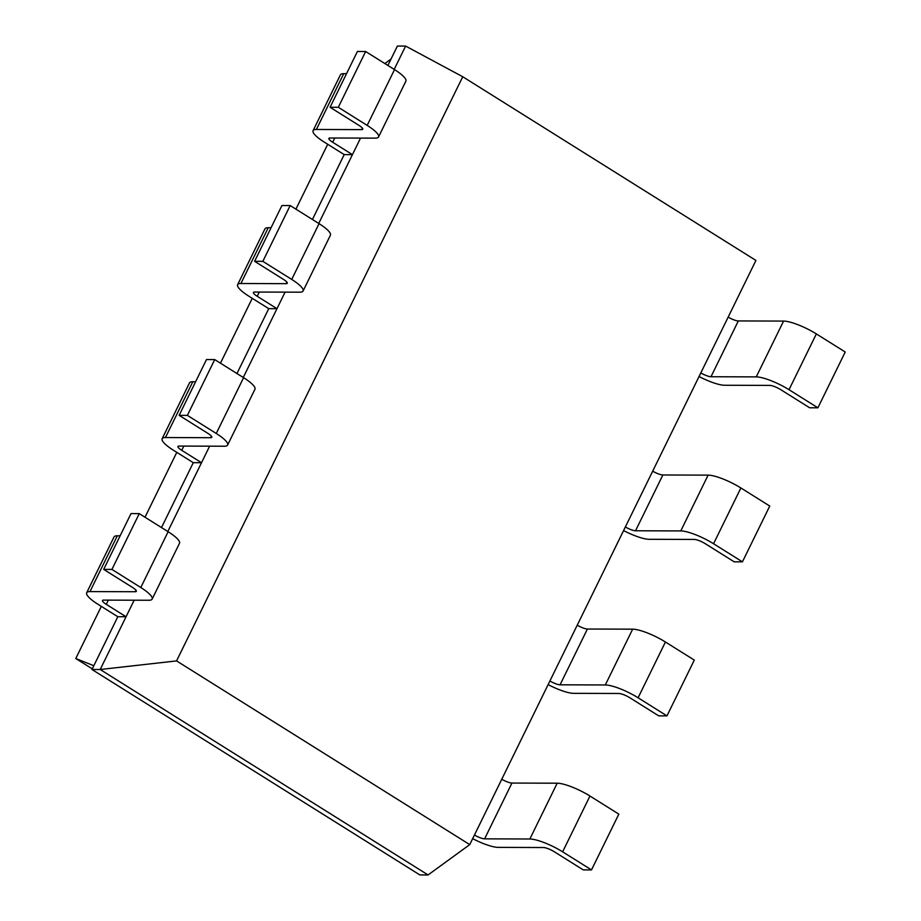 <?xml version="1.0" encoding="UTF-8"?>
<svg xmlns="http://www.w3.org/2000/svg" width="921" height="921" viewBox="0 0 921 921"><rect width="100%" height="100%" fill="white"/><g stroke="black" fill="none" stroke-linecap="round" stroke-linejoin="round"><path stroke-width="1.38" d="M176.567 660.91L462.745 76.742L755.922 260.436L469.745 844.615L176.567 660.91L100.205 669.509L134.155 600.216M462.745 76.742L405.62 46.073L397.388 46.05L387.891 65.449M394.2 69.397L405.62 46.073M318.735 223.435L360.548 138.092M243.271 377.483L285.084 292.13M167.806 531.521L209.62 446.178M469.745 844.615L428.069 874.95L100.205 669.509L91.973 669.486L117.819 616.725L126.05 616.748L106.283 604.36A8.807 1.98 26.1 0 1 102.496 600.504A8.807 1.98 26.1 0 1 103.601 600.112L148.845 600.262A26.41 5.952 -153.9 0 0 152.149 599.087A26.41 5.952 -153.9 0 0 140.798 587.517L168.129 531.716L139.255 513.63L131.012 513.596L103.682 569.397L132.555 587.483A8.807 1.98 -153.9 0 1 136.343 591.34A8.807 1.98 -153.9 0 1 135.237 591.731L135.974 590.234M312.426 219.486L344.201 154.601L352.444 154.636L332.677 142.248A8.807 1.98 26.1 0 1 328.889 138.392A8.807 1.98 26.1 0 1 329.994 138L375.238 138.138A26.41 5.952 -153.9 0 0 378.543 136.976A26.41 5.952 -153.9 0 0 367.18 125.394L394.522 69.605L365.637 51.507L357.406 51.484L330.075 107.273L358.948 125.371A8.807 1.98 -153.9 0 1 362.736 129.228A8.807 1.98 -153.9 0 1 361.631 129.619L362.367 128.123M161.497 527.56L193.283 462.687L201.515 462.71L181.748 450.323A8.807 1.98 26.1 0 1 177.96 446.466A8.807 1.98 26.1 0 1 179.065 446.075L224.31 446.225A26.41 5.952 -153.9 0 0 227.614 445.05A26.41 5.952 -153.9 0 0 216.262 433.469L243.593 377.679L214.72 359.581L206.477 359.558L179.146 415.348L208.019 433.446A8.807 1.98 -153.9 0 1 211.807 437.302A8.807 1.98 -153.9 0 1 210.702 437.694L211.439 436.197M236.962 373.523L268.748 308.65L276.979 308.673L257.212 296.286A8.807 1.98 26.1 0 1 253.425 292.429A8.807 1.98 26.1 0 1 254.53 292.038L299.774 292.187A26.41 5.952 -153.9 0 0 303.078 291.013A26.41 5.952 -153.9 0 0 291.727 279.431L319.057 223.642L290.184 205.544L281.941 205.521L254.61 261.311L283.484 279.408A8.807 1.98 -153.9 0 1 287.271 283.265A8.807 1.98 -153.9 0 1 286.166 283.656L286.903 282.16M428.069 874.95L419.838 874.927L91.973 669.486M117.819 616.725L98.052 604.337A26.41 5.952 26.1 0 1 86.689 592.756A26.41 5.952 26.1 0 1 89.993 591.593L135.237 591.731M139.255 513.63L111.925 569.42L140.798 587.517M111.925 569.42L103.682 569.397M344.201 154.601L324.434 142.214A26.41 5.952 26.1 0 1 313.082 130.644L340.413 74.843A26.41 5.952 26.1 0 1 343.717 73.68L346.526 73.68M378.543 136.976L405.873 81.175A26.41 5.952 -153.9 0 0 394.522 69.605M120.133 535.803L117.324 535.792L89.993 591.593M152.149 599.087L179.491 543.298A26.41 5.952 -153.9 0 0 168.129 531.716M86.689 592.756L114.02 536.966A26.41 5.952 26.1 0 1 117.324 535.792M313.082 130.644A26.41 5.952 26.1 0 1 316.387 129.47L361.631 129.619M365.637 51.507L338.306 107.297L367.18 125.394M338.306 107.297L330.075 107.273M193.283 462.687L173.516 450.3A26.41 5.952 26.1 0 1 162.154 438.718A26.41 5.952 26.1 0 1 165.458 437.544L210.702 437.694M214.72 359.581L187.377 415.383L216.262 433.469M187.377 415.383L179.146 415.348M268.748 308.65L248.969 296.263A26.41 5.952 26.1 0 1 237.618 284.681L264.949 228.892A26.41 5.952 26.1 0 1 268.253 227.717L271.062 227.729M303.078 291.013L330.409 235.223A26.41 5.952 -153.9 0 0 319.057 223.642M162.154 438.718L189.484 382.929A26.41 5.952 26.1 0 1 192.788 381.755L195.597 381.766M227.614 445.05L254.944 389.261A26.41 5.952 -153.9 0 0 243.593 377.679M237.618 284.681A26.41 5.952 26.1 0 1 240.922 283.507L286.166 283.656M290.184 205.544L262.842 261.345L291.727 279.431M262.842 261.345L254.61 261.311M728.166 317.123A8.807 1.98 -153.9 0 0 738.331 320.934L783.575 321.084A26.41 5.952 26.1 0 1 816.351 333.92L789.009 389.71L817.894 407.807L809.651 407.773L780.778 389.687A8.807 1.98 26.1 0 0 769.852 385.404L724.608 385.254A26.41 5.952 -153.9 0 1 699.051 376.539M817.894 407.807L845.225 352.006L816.351 333.92M472.657 838.663A26.41 5.952 -153.9 0 0 498.215 847.378L543.459 847.527A8.807 1.98 26.1 0 1 554.384 851.798L583.258 869.896L591.501 869.919L618.831 814.129L589.958 796.032L562.627 851.833L591.501 869.919M501.772 779.235A8.807 1.98 -153.9 0 0 511.938 783.057L557.193 783.207L529.851 838.996A26.41 5.952 26.1 0 1 562.627 851.833M529.851 838.996L484.607 838.847L511.938 783.057M474.442 835.036A8.807 1.98 -153.9 0 0 484.607 838.847M783.575 321.084L756.245 376.885A26.41 5.952 26.1 0 1 789.009 389.71M756.245 376.885L711 376.735L738.331 320.934M700.823 372.913A8.807 1.98 -153.9 0 0 711 376.735M557.193 783.207A26.41 5.952 26.1 0 1 589.958 796.032M652.701 471.161A8.807 1.98 -153.9 0 0 662.867 474.983L708.111 475.132A26.41 5.952 26.1 0 1 740.887 487.957L713.556 543.747L742.43 561.845L734.187 561.822L705.313 543.724A8.807 1.98 26.1 0 0 694.388 539.441L649.144 539.303A26.41 5.952 -153.9 0 1 623.586 530.577M742.43 561.845L769.76 506.055L740.887 487.957M548.122 684.625A26.41 5.952 -153.9 0 0 573.679 693.34L618.924 693.49A8.807 1.98 26.1 0 1 629.849 697.761L658.722 715.859L666.965 715.882L694.296 660.092L665.423 641.995L638.092 697.784L666.965 715.882M577.237 625.198A8.807 1.98 -153.9 0 0 587.402 629.02L632.658 629.17L605.316 684.959A26.41 5.952 26.1 0 1 638.092 697.784M605.316 684.959L560.072 684.81L587.402 629.02M549.906 680.987A8.807 1.98 -153.9 0 0 560.072 684.81M625.359 526.95A8.807 1.98 -153.9 0 0 635.536 530.772L662.867 474.983M708.111 475.132L680.78 530.922A26.41 5.952 26.1 0 1 713.556 543.747M680.78 530.922L635.536 530.772M632.658 629.17A26.41 5.952 26.1 0 1 665.423 641.995M391.011 59.059L384.851 63.549M93.815 665.71L75.775 658.527L101.322 606.386M145 517.222L176.786 452.349M220.464 363.185L252.25 298.312M295.929 209.148L327.715 144.275M92.273 668.865L75.775 658.527M108.356 600.135L106.283 604.36M334.749 138.012L332.677 142.248M183.82 446.086L181.748 450.323M259.285 292.049L257.212 296.286M316.387 129.47L343.717 73.68M165.458 437.544L192.788 381.755M240.922 283.507L268.253 227.717"/></g></svg>
